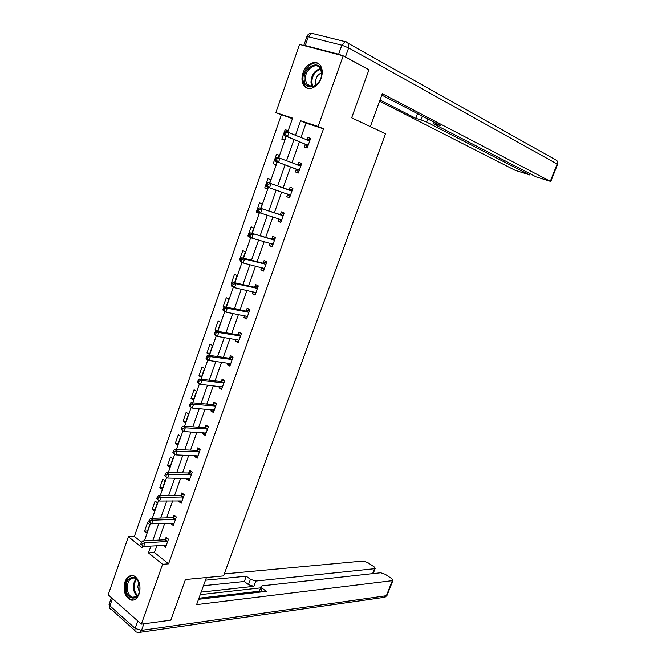 <?xml version="1.0" encoding="UTF-8"?>
<svg xmlns="http://www.w3.org/2000/svg" width="666" height="666" viewBox="0 0 666 666"><rect width="100%" height="100%" fill="white"/><g stroke="black" fill="none" stroke-linecap="round" stroke-linejoin="round"><path stroke-width="1" d="M321.179 78.138C318.09 87.662 307.625 91.875 303.721 85.373C301.665 81.985 301.423 77.847 302.997 72.952C306.019 63.445 316.658 59.016 320.587 65.842C322.552 69.231 322.752 73.327 321.179 78.138M139.119 593.947C136.988 599.117 133.966 601.065 130.053 599.8C124.675 596.178 122.985 590.201 124.983 581.851C127.139 576.573 130.22 574.641 134.232 576.032C139.494 579.703 141.125 585.672 139.119 593.947M292.424 118.665L275.849 112.646L299.558 44.447L343.198 55.852L368.939 69.83L351.665 117.815L385.531 133.749L223.551 575.923L185.431 579.537L170.812 620.146L141.359 624.125L108.2 594.805L128.405 536.696L141.991 547.66L142.691 545.645M281.31 115.018L134.374 536.413L128.405 536.696M134.374 536.413L141.625 542.232M146.853 532.925L149.775 524.583L147.486 522.802L144.572 531.127L146.853 532.925M154.479 511.188L157.426 502.78L155.103 501.048L152.173 509.432L154.479 511.188M162.154 489.285L165.126 480.819L162.779 479.129L159.823 487.579L162.154 489.285M169.888 467.224L172.885 458.691L170.513 457.043L167.532 465.559L169.888 467.224M177.68 444.996L180.694 436.397L178.305 434.798L175.3 443.373L177.68 444.996M185.539 422.594L188.57 413.936L186.147 412.379L183.125 421.02L185.539 422.594M193.448 400.033L196.503 391.308L194.056 389.801L191.009 398.501L193.448 400.033M201.415 377.297L204.504 368.506L202.023 367.041L198.951 375.815L201.415 377.297M209.449 354.387L212.554 345.537L210.048 344.122L206.951 352.955L209.449 354.387M217.541 331.31L220.671 322.386L218.14 321.02L215.018 329.92L217.541 331.31M226.032 307.101L228.854 299.059L226.282 297.744L223.143 306.718L224.209 307.267M234.59 282.7L237.096 275.549L234.499 274.284L231.335 283.325L232.018 283.666M243.215 258.1L245.396 251.865L242.774 250.649L239.585 259.765L240.276 260.09M251.906 233.3L253.771 227.997L251.115 226.831L247.894 236.014L249.026 236.522M260.672 208.308L262.204 203.938L259.515 202.83L256.277 212.088L258.949 213.212L259.216 212.454M269.505 183.108L270.704 179.695L267.982 178.638L264.718 187.962L267.424 189.044L268.065 187.221M278.421 157.675L279.27 155.261L276.523 154.262L273.226 163.661L275.965 164.677L276.981 161.788M287.429 131.993L287.903 130.636L285.123 129.687L281.81 139.161L284.573 140.126L285.947 136.205M156.826 545.687L154.429 552.497L168.573 563.836L323.51 128.846L306.027 123.118L300.94 137.529M299.442 141.775L291.991 162.87M290.559 166.933L283.158 187.904M281.701 192.008L274.4 212.687M272.91 216.908L265.717 237.279M264.194 241.608L257.109 261.671M255.544 266.117L248.56 285.88M246.953 290.426L240.085 309.898M238.436 314.543L231.668 333.724M229.995 338.478L223.318 357.367M221.612 362.221L215.035 380.827M213.286 385.78L206.818 404.104M205.036 409.157L198.659 427.206M196.845 432.351L190.568 450.124M188.719 455.369L182.534 472.877M180.653 478.205L174.567 495.454M172.652 500.874L166.658 517.857M164.71 523.368L158.808 540.093M163.27 545.321L165.484 547.61L168.49 539.135L166.109 537.287L165.301 539.568M171.12 523.143L170.921 523.701L173.318 525.524L176.348 516.982L173.943 515.176L173.127 517.482M179.037 500.799L178.788 501.49L181.21 503.263L184.266 494.663L181.835 492.898L181.01 495.221M187.013 478.28L186.713 479.112L189.161 480.844L192.241 472.169L189.777 470.454L188.953 472.793M195.046 455.594L194.705 456.56L197.178 458.241L200.275 449.508L197.785 447.843L196.953 450.199M203.138 432.725L202.747 433.841L205.253 435.472L208.375 426.673L205.861 425.05L205.02 427.422M211.297 409.69L210.856 410.939L213.395 412.529L216.542 403.663L213.994 402.089L213.145 404.478M219.522 386.471L219.031 387.87L221.595 389.41L224.758 380.469L222.186 378.946L221.337 381.36M227.805 363.078L227.264 364.618L229.853 366.109L233.05 357.101L230.444 355.627L229.587 358.058M236.164 339.494L235.556 341.192L238.178 342.632L241.4 333.549L238.769 332.134L237.904 334.582M244.572 315.734L243.923 317.582L246.578 318.964L249.817 309.815L247.153 308.45L246.278 310.914M253.055 291.783L252.347 293.781L255.036 295.121L258.3 285.897L255.611 284.582L254.728 287.063M261.605 267.64L260.839 269.805L263.561 271.087L266.858 261.788L264.127 260.523L263.236 263.028M270.221 243.315L269.405 245.629L272.153 246.861L275.474 237.487L272.71 236.28L271.82 238.811M278.904 218.789L278.03 221.27L280.811 222.444L284.157 212.995L281.368 211.846L280.469 214.394M287.629 194.156L286.73 196.711L289.535 197.827L292.915 188.311L290.093 187.213L289.177 189.785M296.403 169.38L295.488 171.961L298.335 173.027L301.74 163.428L298.884 162.387L297.968 164.977M305.244 144.414L304.329 147.011L307.201 148.019L310.631 138.345L307.742 137.363L306.818 139.968M343.198 55.852L318.115 126.465L300.607 120.737L295.496 135.256M323.51 128.846L318.115 126.465M168.573 563.836L162.604 564.293L141.359 624.125M150.866 546.037L148.46 552.88L162.604 564.293M293.989 139.527L286.513 160.764M285.073 164.852L277.639 185.964M276.182 190.101L268.856 210.914M267.357 215.168L260.14 235.672M258.608 240.035L251.49 260.231M249.916 264.702L242.915 284.598M241.3 289.169L234.407 308.766M232.759 313.445L225.957 332.75M224.275 337.529L217.582 356.543M215.867 361.43L209.274 380.153M207.517 385.131L201.024 403.579M199.234 408.658L192.84 426.823M191.017 432.001L184.715 449.891M182.859 455.161L176.656 472.777M174.767 478.138L168.665 495.487M166.741 500.949L160.722 518.031M158.774 523.576L152.847 540.401M287.712 132.093L292.607 118.123L275.849 112.646M144.38 540.842L150.616 523.043M152.289 518.281L158.608 500.274M160.265 495.546L166.65 477.322M168.298 472.635L174.767 454.187M176.39 449.55L182.942 430.877M184.549 426.282L191.175 407.384M192.774 402.83L199.484 383.699M201.065 379.195L207.85 359.84M209.415 355.369L216.284 335.781M217.832 331.36L224.792 311.53M226.323 307.159L233.358 287.088M234.873 282.767L241.999 262.446M243.498 258.175L250.707 237.612M252.189 233.383L259.49 212.571M260.955 208.4L268.34 187.329M269.788 183.208L277.264 161.896M278.704 157.784L286.23 136.322M154.429 552.497L148.46 552.88M306.027 123.118L300.607 120.737M166.209 545.571L163.112 545.745M147.527 531.002L144.572 531.127M155.111 509.373L152.173 509.432M174.001 523.593L170.921 523.701M162.754 487.579L159.823 487.579M181.851 501.448L178.788 501.49M170.446 465.626L167.532 465.559M189.768 479.145L186.713 479.112M178.205 443.506L175.3 443.373M197.735 456.668L194.705 456.56M186.014 421.228L183.125 421.02M205.769 434.016L202.747 433.841M193.889 398.776L191.009 398.501M213.861 411.197L210.856 410.939M201.815 376.157L198.951 375.815M222.019 388.195L219.031 387.87M209.807 353.371L206.951 352.955M230.236 365.026L227.264 364.618M217.857 330.411L215.018 329.92M238.52 341.675L235.556 341.192M224.467 306.976L223.143 306.718M246.87 318.14L243.923 317.582M232.134 283.508L231.335 283.325M255.278 294.43L252.347 293.781M240.326 259.948L239.585 259.765M263.753 270.529L260.839 269.805M248.984 236.322L247.894 236.014M272.294 246.437L269.405 245.629M259.041 212.954L256.277 212.088M280.91 222.161L278.03 221.27M267.474 188.911L264.718 187.962M289.585 197.694L286.73 196.711M279.245 155.32L276.523 154.262M301.715 163.495L298.884 162.387M287.837 130.827L285.123 129.687M310.564 138.553L307.742 137.363M166.991 541.641L164.619 539.793L142.582 540.934L144.955 542.832L167.674 541.425M142.249 543.431L144.955 542.832L143.69 546.445L140.792 544.122L141.741 544.88L142.249 543.431L141.3 542.673L140.792 544.122M166.292 545.329L143.69 546.445L141.741 544.88M164.619 539.793L167.666 538.494M142.582 540.934L141.3 542.673M139.952 587.62C140.543 601.481 125.949 601.548 126.074 587.895C125.433 574.292 139.935 573.792 139.952 587.62M138.753 581.942L135.331 578.23C130.486 577.214 127.772 580.411 127.189 587.828C127.456 592.549 129.062 595.687 131.993 597.244C135.19 598.276 137.637 596.661 139.327 592.399M138.861 582.176L137.745 586.937L139.402 592.141M132.376 575.524C127.78 576.639 125.341 580.769 125.058 587.912C125.391 593.781 127.389 597.685 131.036 599.616L133.683 600.033M321.695 72.353C322.819 86.056 304.404 93.34 304.187 79.512C303.005 66.117 321.287 58.4 321.695 72.353M305.369 79.512L306.76 84.082C310.856 91.15 322.477 82.492 321.57 72.894L320.263 68.473C316.134 61.197 304.462 69.98 305.369 79.512M321.578 72.902C317.724 74.434 315.692 77.606 315.484 82.418L316.075 84.923M318.723 63.803C312.212 59.815 302.048 70.371 302.913 80.028L304.645 85.723L307.567 88.278M206.443 577.547L196.595 604.628L392.332 580.669L392.957 580.394L391.766 578.671L385.206 574.275L380.577 572.777L262.146 585.822L261.114 586.271L262.071 588.161L260.622 592.041M198.535 599.308L266.317 591.375L262.071 588.161M372.594 573.659L374.533 568.722L375.191 568.439L374.059 566.808L367.682 562.529L363.112 561.047L224.292 573.901M250.416 579.345L255.836 581.06L253.863 586.338L248.451 584.631L250.416 579.345L246.287 576.223L205.478 580.203M374.533 568.722L255.836 581.06M198.926 598.226L259.257 591.233M253.863 586.338L201.14 592.124M260.506 587.895L200.216 594.663M248.451 584.631L244.339 581.493L203.471 585.705M244.339 581.493L246.287 576.223M259.032 592.224L260.98 586.613M370.354 126.607L382.309 93.723L550.307 181.294L557.134 164.019L348.651 47.902L345.438 56.935L367.441 69.023M427.805 118.981L426.656 122.069L528.904 174.617L529.387 173.376M426.656 122.069L420.945 119.855L422.327 116.142M380.02 100.033L415.817 118.34L420.945 119.855M379.578 101.24L515.193 170.338L528.904 174.617M305.228 45.546L338.611 54.254L341.816 45.213L308.3 36.738L305.228 45.546L303.813 45.563M435.847 123.16L435.481 124.151L433.766 123.901L434.523 124.4L536.172 176.881L550.307 181.294M435.481 124.151L440.775 125.716L381.809 95.105M367.008 68.781L367.482 68.906M345.438 56.935L343.39 55.952M343.065 55.811L338.611 54.254M417.549 113.661L415.817 118.34M174.85 519.497L172.444 517.682L150.499 518.331L152.905 520.188L175.524 519.289M150.191 520.77L152.905 520.188L151.623 523.826L148.726 521.486L149.684 522.227L150.191 520.77L149.234 520.029L148.726 521.486M174.134 523.218L151.623 523.826L149.684 522.227M172.444 517.682L175.574 516.4M150.499 518.331L149.234 520.029M182.759 497.177L180.336 495.412L158.483 495.554L160.914 497.36L183.441 496.986M158.2 497.935L160.914 497.36L159.624 501.032L156.71 498.676L157.684 499.408L158.2 497.935L157.226 497.211L156.71 498.676M182.034 500.949L159.624 501.032L157.684 499.408M180.336 495.412L183.55 494.147M158.483 495.554L157.226 497.211M190.734 474.692L188.278 472.977L166.525 472.602L168.981 474.358L191.408 474.508M166.267 474.925L168.981 474.358L167.682 478.063L164.76 475.699L165.742 476.398L166.267 474.925L165.276 474.217L164.76 475.699M189.993 478.504L167.682 478.063L165.742 476.398M188.278 472.977L191.592 471.719M166.525 472.602L165.276 474.217M199.242 451.948L196.753 450.274L198.776 452.031L196.287 450.366L174.625 449.475L177.114 451.182L199.442 451.864M174.392 451.723L177.114 451.182L175.807 454.911L172.877 452.53L173.868 453.221L174.392 451.723L173.393 451.04L172.877 452.53M198.01 455.885L175.807 454.911L173.868 453.221M196.753 450.274L199.7 449.117M174.625 449.475L173.393 451.04M206.86 429.204L204.345 427.58L182.792 426.165L185.315 427.822L207.534 429.046M182.584 428.346L185.315 427.822L183.999 431.576L181.052 429.187L182.059 429.853L182.584 428.346L181.577 427.68L181.052 429.187M206.094 433.1L183.999 431.576L182.059 429.853M204.345 427.58L207.875 426.348M206.06 433.191L205.611 432.875M182.792 426.165L181.577 427.68M215.018 406.193L212.479 404.62L191.025 402.672L193.573 404.279L215.684 406.052M190.842 404.786L193.573 404.279L192.249 408.058L189.294 405.661L190.309 406.302L190.842 404.786L189.818 404.145L189.294 405.661M214.236 410.139L192.249 408.058L190.309 406.302M212.479 404.62L216.134 403.405M214.161 410.364L213.495 409.873M191.025 402.672L189.818 404.145M223.243 383.008L220.671 381.485L199.325 378.987L201.906 380.544L223.909 382.883M199.167 381.044L201.906 380.544L200.566 384.357L197.985 382.8L197.594 381.943L198.626 382.567L199.167 381.044L198.135 380.419L197.594 381.943M222.444 387.004L200.566 384.357L198.626 382.567M220.671 381.485L224.459 380.286M222.319 387.362L221.445 386.688M199.325 378.987L198.135 380.419M231.527 359.648L228.921 358.166L207.684 355.12L210.298 356.626L232.184 359.532M207.551 357.109L210.298 356.626L208.949 360.473L206.343 358.957L205.969 358.042L207.009 358.649L207.551 357.109L206.51 356.501L205.969 358.042M230.719 363.686L208.949 360.473L207.009 358.649M228.921 358.166L232.859 356.993M230.536 364.185L229.462 363.303M207.684 355.12L206.51 356.501M239.877 336.105L237.238 334.673L216.117 331.069L218.756 332.517L240.534 336.005M216.009 332.983L218.756 332.517L217.391 336.397L214.76 334.931L214.41 333.949L215.459 334.532L216.009 332.983L214.951 332.401L214.41 333.949M239.052 340.184L217.391 336.397L215.459 334.532M237.238 334.673L241.342 333.516M238.819 340.825L237.554 339.727M216.117 331.069L214.951 332.401M248.285 312.371L245.621 310.997L224.609 306.818L227.281 308.216L248.942 312.287M224.525 308.666L227.281 308.216L225.907 312.121L223.243 310.714L222.91 309.665L223.984 310.231L224.525 308.666L223.46 308.1L222.91 309.665M247.452 316.5L225.907 312.121L223.984 310.231M245.621 310.997L249.792 309.898M247.169 317.291L245.704 315.95M224.609 306.818L223.46 308.1M256.768 288.453L254.071 287.138L233.175 282.376L235.881 283.716L257.417 288.386M233.117 284.149L235.881 283.716L234.499 287.654L231.793 286.305L231.485 285.19L232.567 285.731L233.117 284.149L232.034 283.608L231.485 285.19M255.91 292.632L234.499 287.654L232.567 285.731M254.071 287.138L258.225 286.122M255.586 293.564L253.929 291.974M233.175 282.376L232.034 283.608M265.309 264.352L262.587 263.087L241.808 257.734L244.539 259.024L265.967 264.302M241.783 259.44L244.539 259.024L243.148 262.995L240.418 261.696L240.126 260.514L241.225 261.03L241.783 259.44L240.684 258.924L240.126 260.514M264.444 268.581L243.148 262.995L241.225 261.03M262.587 263.087L266.725 262.154M264.061 269.655L262.213 267.799M241.808 257.734L240.684 258.924M273.926 240.06L250.508 232.9L274.575 240.018M250.508 234.524L253.28 234.132L251.873 238.128L249.109 236.896L248.843 235.639L249.95 236.13L250.508 234.524L249.4 234.032L248.843 235.639M273.043 244.33L251.873 238.128L249.95 236.13M271.17 238.844L275.291 238.003M272.61 245.563L270.579 243.415M250.508 232.9L249.4 234.032M282.609 215.576L259.282 207.859L283.25 215.551M259.315 209.415L262.079 209.032L260.664 213.07L257.867 211.888L257.625 210.556L258.749 211.03L259.315 209.415L258.192 208.941L257.625 210.556M281.71 219.897L260.664 213.07L258.749 211.03M279.82 214.419L283.924 213.661M281.219 221.279L279.012 218.823M259.282 207.859L258.192 208.941M291.358 190.892L268.123 182.617L291.999 190.884M268.182 184.099L270.962 183.733L269.53 187.804L266.7 186.68L266.483 185.281L267.615 185.722L268.182 184.099L267.049 183.649L266.483 185.281M290.451 195.263L269.53 187.804L267.615 185.722M288.536 189.793L292.624 189.119M289.901 196.803L287.512 194.022M268.123 182.617L267.049 183.649M275.982 158.15L275.408 159.79L276.556 160.215L277.131 158.566L275.982 158.15L277.039 157.176L300.816 166.017M277.131 158.566L279.911 158.225L278.471 162.329L275.607 161.264L295.912 168.956L298.651 172.136M299.25 170.438L278.471 162.329L276.556 160.215M297.602 165.018L301.398 164.394M275.408 159.79L275.607 161.264M284.99 132.434L284.407 134.091L285.572 134.49L286.147 132.834L284.99 132.434L286.03 131.518L309.707 140.959M286.147 132.834L288.936 132.509L287.487 136.638L284.582 135.639L304.762 143.973L307.467 147.269M308.125 145.413L287.487 136.638L285.572 134.49M306.785 139.977L310.239 139.46M284.407 134.091L284.582 135.639M167.474 541.516L165.101 539.668M137.229 595.995C134.882 594.139 133.616 591.208 133.433 587.221C133.433 583.632 134.39 580.827 136.297 578.804M136.805 579.22C135.081 581.193 134.224 583.832 134.232 587.154C134.399 590.867 135.548 593.639 137.687 595.479M312.221 86.588L310.964 82.251C311.388 74.908 314.535 70.388 320.396 68.69M320.721 69.314C315.135 71.046 312.146 75.408 311.755 82.409L312.887 86.463M112.429 598.551L109.89 605.819L135.148 628.396L137.779 620.962M143.864 623.784L141.533 630.344L386.38 595.72L392.332 580.669M387.088 595.221L383.341 597.469L140.201 632.267M141.533 630.344L135.148 628.396C134.524 630.502 135.007 631.718 136.588 632.042L138.162 632.558C139.627 632.983 140.751 632.242 141.533 630.344M134.932 630.552L111.389 609.448C109.798 609.09 109.299 607.883 109.89 605.819L109.257 603.804L111.405 597.643M555.902 159.99L556.909 160.556L557.542 164.394M303.838 45.346L306.835 36.738L308.3 36.738L311.713 33.317C309.382 33.25 307.775 34.332 306.884 36.563M550.74 181.585L557.567 164.335L556.909 160.556L345.271 41.675L346.77 41.958L348.485 43.29L348.651 47.902L341.816 45.213L345.271 41.675L312.57 33.533M175.325 519.38L172.927 517.565M183.233 497.069L180.811 495.304M191.209 474.592L188.753 472.877M207.334 429.12L204.82 427.497M215.484 406.127L212.945 404.553M223.709 382.95L221.137 381.427M231.984 359.598L229.387 358.125M240.334 336.064L237.704 334.64M248.743 312.346L246.087 310.972M255.786 292.507L255.344 292.291M257.226 288.445L254.529 287.121M264.319 268.448L263.753 268.182M265.767 264.352L263.045 263.078M272.918 244.197L272.153 243.856M274.375 240.068L271.62 238.853M281.585 219.755L280.386 219.256M283.058 215.593L280.269 214.435M290.318 195.113L287.695 194.081M291.808 190.917L288.986 189.818M299.126 170.28L296.278 169.231M298.759 170.013L295.912 168.956M300.624 166.05L297.777 165.01M308 145.255L305.12 144.256M307.642 144.972L304.762 143.973M309.515 140.984L307.767 140.393M136.289 596.786L131.993 597.244M311.979 86.622L306.76 84.082M392.957 580.394L387.013 595.429L384.856 597.377M109.058 604.478L109.69 607.9M375.191 568.439L373.168 573.592M433.799 123.818L434.34 122.377M529.37 174.917L529.87 173.626M206.901 429.204L204.387 427.58M215.093 406.202L212.546 404.62M223.343 383.017L220.771 381.493M231.66 359.657L229.054 358.183M240.035 336.114L237.404 334.69M248.485 312.387L245.821 311.014M256.993 288.478L254.295 287.154M265.567 264.377L262.845 263.112M274.209 240.093L271.453 238.878M282.917 215.609L280.136 214.452M291.7 190.934L288.877 189.835M300.549 166.067L297.694 165.018M309.465 140.992L308.058 140.509"/></g></svg>
